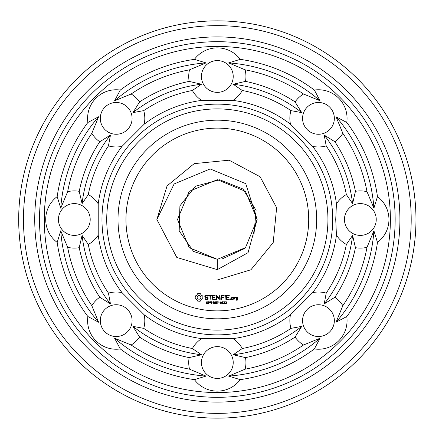 <?xml version="1.0" encoding="UTF-8"?>
<svg xmlns="http://www.w3.org/2000/svg" width="439" height="439" viewBox="0 0 439 439"><rect width="100%" height="100%" fill="white"/><g stroke="black" fill="none" stroke-linecap="round" stroke-linejoin="round"><path stroke-width="0.66" d="M327.933 219.5A110.601 110.601 0 0 1 162.029 315.284A110.601 110.601 0 0 1 162.029 123.716A110.601 110.601 0 0 1 327.933 219.5M332.696 219.5A115.369 115.369 0 0 1 159.648 319.411A115.369 115.369 0 0 1 159.648 119.589A115.369 115.369 0 0 1 332.696 219.5M316.651 219.5A99.318 99.318 0 0 1 167.671 305.511A99.318 99.318 0 0 1 167.671 133.489A99.318 99.318 0 0 1 316.651 219.5M335.731 219.5L336.439 235.194A120.138 120.138 0 0 1 312.65 292.621L290.453 314.818A120.138 120.138 0 0 1 233.027 338.606L201.633 338.606A120.138 120.138 0 0 1 144.206 314.818L122.009 292.621A120.138 120.138 0 0 1 98.221 235.194L98.221 203.806A120.138 120.138 0 0 1 122.009 146.379L144.206 124.182A120.138 120.138 0 0 1 201.633 100.394L233.027 100.394A120.138 120.138 0 0 1 290.453 124.182L312.65 146.379A120.138 120.138 0 0 1 336.439 203.806L335.731 219.5M308.705 219.5A91.372 91.372 0 0 1 171.644 298.63A91.372 91.372 0 0 1 171.644 140.37A91.372 91.372 0 0 1 308.705 219.5M346.766 316.535A28.606 28.606 0 0 1 314.362 348.939A161.772 161.772 0 0 1 240.243 379.642A28.606 28.606 0 0 1 194.417 379.642A161.772 161.772 0 0 1 120.297 348.939A28.606 28.606 0 0 1 87.893 316.535A161.772 161.772 0 0 1 57.191 242.416A28.606 28.606 0 0 1 57.191 196.584A161.772 161.772 0 0 1 87.893 122.465A28.606 28.606 0 0 1 120.297 90.061A161.772 161.772 0 0 1 194.417 59.358A28.606 28.606 0 0 1 240.243 59.358A161.772 161.772 0 0 1 314.362 90.061A28.606 28.606 0 0 1 346.766 122.465A161.772 161.772 0 0 1 377.469 196.584A28.606 28.606 0 0 1 377.469 242.416A161.772 161.772 0 0 1 346.766 316.535L336.054 322.237L342.837 305.665A28.606 28.606 0 0 0 334.913 297.23L324.196 303.92L326.21 293.098A131.42 131.42 0 0 0 346.36 244.452A28.606 28.606 0 0 1 336.439 235.194M346.36 244.452L352.588 235.37L355.436 247.678A28.606 28.606 0 0 0 367.004 247.322L373.924 230.804L377.469 242.416M336.439 203.806A28.606 28.606 0 0 1 346.36 194.548L352.588 203.63L355.436 191.322A28.606 28.606 0 0 1 367.004 191.678L373.924 208.196L377.469 196.584M376.239 219.5A15.892 15.892 0 0 1 352.402 233.263A15.892 15.892 0 0 1 352.402 205.737A15.892 15.892 0 0 1 376.239 219.5M312.65 292.621A28.606 28.606 0 0 1 326.21 293.098M290.453 314.818A28.606 28.606 0 0 0 290.925 328.377L301.747 326.364L295.063 337.081A28.606 28.606 0 0 0 303.492 345.005L320.064 338.228L314.362 348.939M329.694 331.868A15.892 15.892 0 0 1 303.108 324.745A15.892 15.892 0 0 1 322.572 305.281A15.892 15.892 0 0 1 329.694 331.868M290.925 328.377A131.42 131.42 0 0 1 242.279 348.528L233.202 354.756L245.511 357.609A28.606 28.606 0 0 1 245.149 369.172L228.637 376.097L240.243 379.642M233.027 338.606A28.606 28.606 0 0 1 242.279 348.528M201.633 338.606A28.606 28.606 0 0 0 192.381 348.528L201.457 354.756L189.149 357.609A28.606 28.606 0 0 0 189.511 369.172L206.023 376.097L194.417 379.642M217.327 378.413A15.892 15.892 0 0 1 203.57 354.575A15.892 15.892 0 0 1 231.09 354.575A15.892 15.892 0 0 1 217.327 378.413M192.381 348.528A131.42 131.42 0 0 1 143.734 328.377L132.913 326.364L139.597 337.081A28.606 28.606 0 0 1 131.168 345.005L114.595 338.228L120.297 348.939M144.206 314.818A28.606 28.606 0 0 1 143.734 328.377M122.009 292.621A28.606 28.606 0 0 0 108.449 293.098L110.463 303.92L99.746 297.23A28.606 28.606 0 0 0 91.822 305.665L98.605 322.237L87.893 316.535M104.965 331.868A15.892 15.892 0 0 1 112.088 305.281A15.892 15.892 0 0 1 131.552 324.745A15.892 15.892 0 0 1 104.965 331.868M108.449 293.098A131.42 131.42 0 0 1 88.299 244.452L82.071 235.37L79.223 247.678A28.606 28.606 0 0 1 67.655 247.322L60.736 230.804L57.191 242.416M98.221 235.194A28.606 28.606 0 0 1 88.299 244.452M98.221 203.806A28.606 28.606 0 0 0 88.299 194.548L82.071 203.63L79.223 191.322A28.606 28.606 0 0 0 67.655 191.678L60.736 208.196L57.191 196.584M58.42 219.5A15.892 15.892 0 0 1 82.258 205.737A15.892 15.892 0 0 1 82.258 233.263A15.892 15.892 0 0 1 58.42 219.5M88.299 194.548A131.42 131.42 0 0 1 108.449 145.902L110.463 135.08L99.746 141.77A28.606 28.606 0 0 1 91.822 133.335L98.605 116.763L87.893 122.465M122.009 146.379A28.606 28.606 0 0 1 108.449 145.902M144.206 124.182A28.606 28.606 0 0 0 143.734 110.623L132.913 112.636L139.597 101.919A28.606 28.606 0 0 0 131.168 93.995L114.595 100.772L120.297 90.061M104.965 107.132A15.892 15.892 0 0 1 131.552 114.255A15.892 15.892 0 0 1 112.088 133.719A15.892 15.892 0 0 1 104.965 107.132M143.734 110.623A131.42 131.42 0 0 1 192.381 90.472L201.457 84.244L189.149 81.391A28.606 28.606 0 0 1 189.511 69.828L206.023 62.903L194.417 59.358M201.633 100.394A28.606 28.606 0 0 1 192.381 90.472M233.027 100.394A28.606 28.606 0 0 0 242.279 90.472L233.202 84.244L245.511 81.391A28.606 28.606 0 0 0 245.149 69.828L228.637 62.903L240.243 59.358M217.327 60.587A15.892 15.892 0 0 1 231.09 84.425A15.892 15.892 0 0 1 203.57 84.425A15.892 15.892 0 0 1 217.327 60.587M242.279 90.472A131.42 131.42 0 0 1 290.925 110.623L301.747 112.636L295.063 101.919A28.606 28.606 0 0 1 303.492 93.995L320.064 100.772L314.362 90.061M290.453 124.182A28.606 28.606 0 0 1 290.925 110.623M312.65 146.379A28.606 28.606 0 0 0 326.21 145.902L324.196 135.08L334.913 141.77A28.606 28.606 0 0 0 342.837 133.335L336.054 116.763L346.766 122.465M329.694 107.132A15.892 15.892 0 0 1 322.572 133.719A15.892 15.892 0 0 1 303.108 114.255A15.892 15.892 0 0 1 329.694 107.132M326.21 145.902A131.42 131.42 0 0 1 346.36 194.548M217.327 269.645L176.807 257.452L156.866 219.5L174.118 183.968L210.177 168.938L245.736 183.65L257.15 219.5L248.068 252.683L217.327 269.645L217.327 259.323L245.489 247.656L257.15 219.5M198.296 293.515L197.627 293.707L196.804 295.162L195.35 295.99L195.152 298.103L195.35 298.794L196.804 299.623L197.627 301.077L199.745 301.269L200.436 301.077L201.26 299.623L202.714 298.794L202.911 296.682L202.714 295.99L201.26 295.162L200.436 293.707L198.296 293.515M205.853 295.217L204.832 295.82L204.832 297.082L207.57 298.054L207.57 298.718L206.072 299.096L205.287 298.646L205.046 299.063L205.929 299.574L207.054 299.574L208.053 298.992L208.053 297.713L205.315 296.742L205.315 296.084L206.818 295.705L207.598 296.155L207.839 295.738L206.939 295.217L205.853 295.217M207.927 303.157L207.466 303.717L206.385 303.601L206.385 303.272L207.126 303.536L207.647 303.19L206.528 302.614L206.61 301.845L207.845 301.823L207.845 302.136L207.148 301.917L206.676 302.235L207.927 303.157M208.459 295.458L209.913 295.699L210.155 299.574L210.396 295.699L211.839 295.458L208.459 295.458M209.655 302.328L209.238 302.926L208.618 302.981L208.349 303.722L208.349 301.725L209.419 301.851L209.655 302.328M211.527 303.722L210.254 301.939L210.001 303.722L210.001 301.725L210.413 301.725L211.28 303.354L211.527 301.725L211.527 303.722M212.833 302.965L211.993 302.729L212.833 302.965M215.137 295.217L212.487 295.458L212.723 299.574L215.39 299.338L212.97 299.096L212.97 297.637L214.907 297.395L212.97 297.148L212.97 295.699L215.137 295.699L215.137 295.217M219.944 295.217L218.227 297.889L216.712 295.343L216.262 295.458L216.504 299.574L216.745 296.347L218.221 298.608L219.709 296.336L219.709 299.321L220.191 299.321L219.944 295.217M214.83 303.722L213.552 301.939L213.305 303.722L213.305 301.725L213.716 301.725L214.578 303.354L214.83 301.725L214.83 303.722M216.861 302.921L216.416 303.717L215.533 303.569L215.329 301.725L215.851 303.492L216.575 303.184L216.597 301.725L216.861 302.921M218.792 301.961L218.079 301.961L217.81 303.722L217.81 301.961L217.096 301.725L218.792 301.961M219.632 302.965L218.798 302.729L219.632 302.965M224.093 295.458L221.19 295.458L221.432 299.574L221.673 297.637L223.61 297.39L221.673 297.154L221.673 295.699L224.093 295.458M225.333 295.469L224.85 295.469L225.092 299.574L225.333 295.469M221.404 302.723L221.234 303.514L220.186 303.508L220.191 301.939L221.24 301.944L221.404 302.723M223.034 303.722L221.953 303.722L222.37 303.519L222.37 302.191L221.953 302.005L222.419 301.725L222.628 303.519L223.034 303.722M224.719 302.762L224.68 303.579L223.55 303.634L224.592 303.113L224.011 302.751L224.521 302.065L223.61 301.812L224.631 301.796L224.719 302.762M226.639 303.722L225.289 303.722L226.283 302.246L225.339 301.812L226.381 301.834L226.442 302.636L225.564 303.492L226.639 303.722M229.279 295.458L226.376 295.458L226.612 299.574L229.279 299.338L226.859 299.096L226.859 297.637L228.796 297.395L226.859 297.148L226.859 295.699L229.279 295.458M230.656 298.888L230.656 299.447L230.091 299.447L230.091 298.888L230.656 298.888M233.175 299.574L233.411 297.384L231.748 297.148L231.507 299.338L233.175 299.574M234.327 297.384L233.844 297.384L234.086 299.574L234.327 298.361L235.101 297.675L235.392 297.999L235.748 297.686L235.293 297.148L234.327 297.713L234.327 297.384M237.647 297.148L235.984 297.384L235.984 298.586L237.4 298.822L237.4 299.766L235.984 299.574L236.22 300.243L237.883 300.007L237.647 297.148M390.381 219.5A173.054 173.054 0 0 1 130.806 369.369A173.054 173.054 0 0 1 130.806 69.631A173.054 173.054 0 0 1 390.381 219.5M373.924 230.804A157.003 157.003 0 0 1 336.054 322.237M367.004 247.322A152.234 152.234 0 0 1 342.837 305.665M355.436 247.678A140.952 140.952 0 0 1 334.913 297.23M352.588 235.37A136.189 136.189 0 0 1 324.196 303.92M324.196 135.08A136.189 136.189 0 0 1 352.588 203.63M334.913 141.77A140.952 140.952 0 0 1 355.436 191.322M342.837 133.335A152.234 152.234 0 0 1 367.004 191.678M336.054 116.763A157.003 157.003 0 0 1 373.924 208.196M320.064 338.228A157.003 157.003 0 0 1 228.637 376.097M303.492 345.005A152.234 152.234 0 0 1 245.149 369.172M295.063 337.081A140.952 140.952 0 0 1 245.511 357.609M301.747 326.364A136.189 136.189 0 0 1 233.202 354.756M206.023 376.097A157.003 157.003 0 0 1 114.595 338.228M189.511 369.172A152.234 152.234 0 0 1 131.168 345.005M189.149 357.609A140.952 140.952 0 0 1 139.597 337.081M201.457 354.756A136.189 136.189 0 0 1 132.913 326.364M98.605 322.237A157.003 157.003 0 0 1 60.736 230.804M91.822 305.665A152.234 152.234 0 0 1 67.655 247.322M99.746 297.23A140.952 140.952 0 0 1 79.223 247.678M110.463 303.92A136.189 136.189 0 0 1 82.071 235.37M60.736 208.196A157.003 157.003 0 0 1 98.605 116.763M67.655 191.678A152.234 152.234 0 0 1 91.822 133.335M79.223 191.322A140.952 140.952 0 0 1 99.746 141.77M82.071 203.63A136.189 136.189 0 0 1 110.463 135.08M114.595 100.772A157.003 157.003 0 0 1 206.023 62.903M131.168 93.995A152.234 152.234 0 0 1 189.511 69.828M139.597 101.919A140.952 140.952 0 0 1 189.149 81.391M132.913 112.636A136.189 136.189 0 0 1 201.457 84.244M228.637 62.903A157.003 157.003 0 0 1 320.064 100.772M245.149 69.828A152.234 152.234 0 0 1 303.492 93.995M245.511 81.391A140.952 140.952 0 0 1 295.063 101.919M233.202 84.244A136.189 136.189 0 0 1 301.747 112.636M221.86 259.065L244.583 248.534M253.874 235.32L256.091 210.358L242.954 189.017L219.676 179.749L195.47 186.213L179.913 205.864L179.178 230.909L193.544 251.437L217.327 259.323L245.489 247.656L257.15 219.5L245.489 191.344L217.327 179.677L189.171 191.344L177.51 219.5L189.171 247.656L217.327 259.323L189.171 247.656L177.51 219.5L189.171 191.344L217.327 179.677L189.171 191.344L177.51 219.5L189.171 247.656L217.327 259.323L189.171 247.656L177.51 219.5L189.171 191.344L217.327 179.677L189.171 191.344L177.51 219.5L189.171 247.656L217.327 259.323L189.171 247.656L177.51 219.5L189.171 191.344L217.327 179.677M395.149 219.5A177.822 177.822 0 0 1 128.418 373.496A177.822 177.822 0 0 1 128.418 65.504A177.822 177.822 0 0 1 395.149 219.5M399.918 219.5A182.586 182.586 0 0 1 126.037 377.628A182.586 182.586 0 0 1 126.037 61.372A182.586 182.586 0 0 1 399.918 219.5M217.327 279.967L250.921 269.776L273.19 242.641L276.636 207.702L260.086 176.747L229.125 160.197L194.192 163.637L167.056 185.906L156.866 219.5L167.056 185.906L194.192 163.637L229.125 160.197L260.086 176.747L276.636 207.702L273.19 242.641L250.921 269.776L217.327 279.967L250.921 269.776L273.19 242.641L276.636 207.702L260.086 176.747L229.125 160.197L194.192 163.637L167.056 185.906L156.866 219.5L167.056 185.906L194.192 163.637L229.125 160.197L260.086 176.747L276.636 207.702L273.19 242.641L250.921 269.776L217.327 279.967L250.921 269.776L273.19 242.641L276.636 207.702L260.086 176.747L229.125 160.197L194.192 163.637L167.056 185.906L156.866 219.5L167.056 185.906L194.192 163.637L229.125 160.197L260.086 176.747L276.636 207.702L273.19 242.641L250.921 269.776L217.327 279.967L250.921 269.776L273.19 242.641L276.636 207.702L260.086 176.747L229.125 160.197L194.192 163.637L167.056 185.906L156.866 219.5M199.032 295.447L200.409 296.018L200.98 297.39L200.409 298.767L199.032 299.338L197.654 298.767L197.084 297.39L197.654 296.018L199.032 295.447M209.381 302.334L208.618 301.955L208.618 302.751L209.381 302.334M221.047 303.327L221.047 302.114L220.504 301.961L220.373 303.327L221.047 303.327M231.99 297.626L232.928 297.626L232.928 299.096L231.99 299.096L231.99 297.626M236.467 297.626L237.4 297.626L237.4 298.339L236.467 298.339L236.467 297.626M411.2 219.5A193.873 193.873 0 0 1 120.396 387.396A193.873 193.873 0 0 1 120.396 51.604A193.873 193.873 0 0 1 411.2 219.5M415.969 219.5A198.637 198.637 0 0 1 118.009 391.528A198.637 198.637 0 0 1 118.009 47.472A198.637 198.637 0 0 1 415.969 219.5"/></g></svg>
